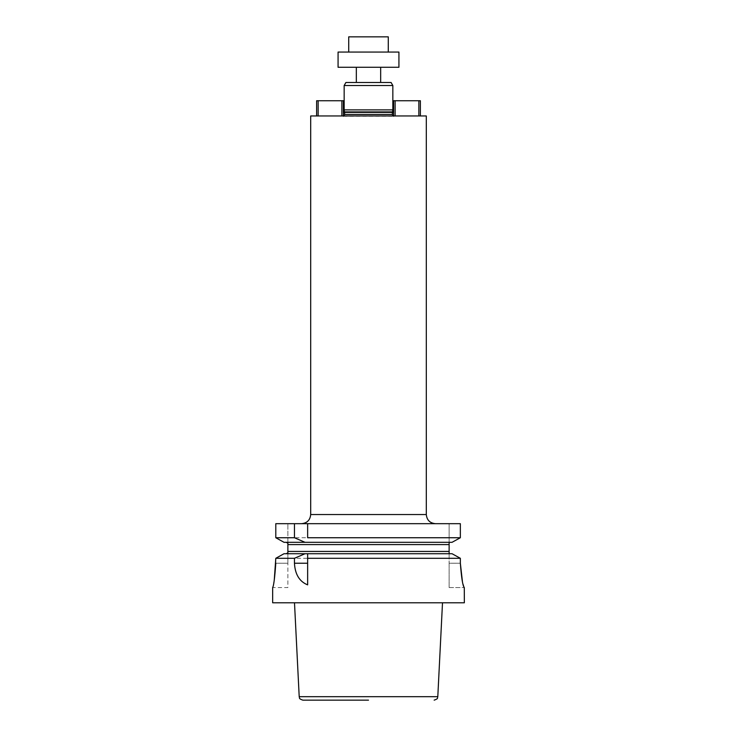 <?xml version="1.0" encoding="UTF-8"?>
<svg xmlns="http://www.w3.org/2000/svg" width="737" height="737" viewBox="0 0 737 737"><rect width="100%" height="100%" fill="white"/><g stroke="black" fill="none" stroke-linecap="round" stroke-linejoin="round"><path stroke-width="0.55" stroke-dasharray="3.69 2.76" d="M272.653 602.783L464.347 602.783M274.247 580.277L272.653 587.573L287.872 587.573L287.872 563.234L287.872 587.573M275.795 563.234L287.872 563.234L287.872 552.925L287.872 563.234L275.795 563.234L275.795 558.296L460.349 558.296L460.349 563.234L449.128 563.234L449.128 587.573L449.128 553.579L449.128 563.234L460.349 563.234M464.347 587.573L462.403 581.438M460.349 537.743L275.795 537.743L275.795 523.675L460.349 523.675L449.128 523.675L449.128 542.46L449.128 523.675L460.349 523.675M284.012 542.312L452.048 542.312M284.012 553.727L452.048 553.727M286.693 542.395L286.067 542.312M449.128 544.597L449.128 551.442L287.872 551.442L287.872 544.597L449.128 544.597M435.438 523.675L301.562 523.675L435.438 523.675M275.795 523.675L287.872 523.675L287.872 543.105L287.872 523.675L275.795 523.675M368.5 602.783L294.496 602.783L368.5 602.783M307.642 537.743L307.642 523.675M307.642 584.865L307.642 558.296M449.128 587.573L464.292 587.573L449.128 587.573M310.692 115.958L426.308 115.958M342.954 115.958L420.376 115.958L342.954 115.958M393.604 116.041L393.604 100.748L420.376 100.748L420.376 115.958M343.396 116.243L393.604 116.243L343.396 116.262M318.144 115.958L341.876 115.958L316.624 115.958L318.144 115.958L318.144 100.748L341.876 100.748L341.876 115.958M393.604 116.206L393.051 115.958M344.161 109.877L392.839 109.877M344.161 85.529L392.839 85.529M345.911 82.489L391.089 82.489M356.33 82.489L380.67 82.489L356.33 82.489M418.856 115.958L418.856 100.748M395.124 115.958L395.124 100.748M318.144 100.748L316.624 100.748L316.624 115.958M341.876 100.748L343.396 100.748L343.396 116.041M356.33 67.279L380.67 67.279L356.33 67.279M398.929 67.279L338.071 67.279M398.929 52.06L338.071 52.06M348.721 52.06L388.279 52.06L348.721 52.06M388.279 36.85L348.721 36.85M299.204 696.686L437.796 696.686M426.308 514.546L310.692 514.546M344.769 114.438L392.231 114.438M344.769 112.383L392.231 112.383M344.704 111.913L392.296 111.913M343.949 115.958L343.396 116.206"/><path stroke-width="1.11" d="M462.403 581.438L460.349 563.234C461.473 578.02 462.79 586.136 464.292 587.573L464.347 602.783L272.653 602.783L272.653 587.573M460.349 563.234L460.349 558.296L307.642 558.296L307.642 584.865C299.471 581.585 295.076 574.372 294.45 563.234L294.45 558.296L275.795 558.296L274.247 580.277M275.795 563.234C274.735 578.011 273.694 586.127 272.653 587.573C273.685 586.136 274.735 578.029 275.795 563.234M452.048 542.312L460.349 537.743L452.048 542.312L284.012 542.312L275.795 537.743L294.45 537.743L294.45 523.675L275.795 523.675L275.795 537.743L284.012 542.312M307.642 537.743L460.349 537.743L460.349 523.675L307.642 523.675L307.642 537.743M452.048 553.727L460.349 558.296L452.048 553.727L307.642 553.727L307.642 558.296L307.642 553.727L284.012 553.727L275.795 558.296L284.012 553.727M460.349 523.675L460.349 537.743M287.872 543.105L286.067 542.312L287.872 543.105L287.872 544.597L287.872 543.105M449.128 542.46L449.128 544.597L449.128 542.46L449.975 542.312L449.128 542.46M449.128 551.442L449.128 544.597L287.872 544.597L287.872 552.925L287.872 551.442L449.128 551.442L449.128 553.579L449.975 553.727L449.128 553.579L449.128 551.442M286.067 553.727L287.872 552.925L286.067 553.727M305.035 542.312L294.45 537.743M294.45 558.296L305.035 553.727M294.45 523.675L307.642 523.675M368.5 700.15L302.852 700.15L368.5 700.15M426.308 514.546L426.308 115.958L310.692 115.958L310.692 514.546L426.308 514.546C426.852 520.092 429.892 523.132 435.438 523.675M393.604 116.206L392.231 114.438L344.769 114.438L343.396 116.206M392.839 85.529L344.161 85.529L345.911 82.489L391.089 82.489L392.839 85.529L392.839 109.877L392.231 114.438M392.839 109.877L344.161 109.877L344.769 114.438M418.856 115.958L418.856 100.748L393.604 100.748L393.604 115.958M395.124 115.958L395.124 100.748M420.376 115.958L420.376 100.748L418.856 100.748M343.396 115.949L343.396 100.748L318.144 100.748L318.144 115.958M341.876 100.748L341.876 115.958M318.144 100.748L316.624 100.748L316.624 115.958M356.33 82.489L356.33 67.279M338.071 67.279L398.929 67.279L398.929 52.06L338.071 52.06L338.071 67.279M348.721 52.06L348.721 36.85L388.279 36.85L388.279 52.06M434.148 700.15C438.994 698.538 437.069 697.736 437.796 696.686L299.204 696.686C299.931 697.736 298.006 698.538 302.852 700.15M307.642 563.234L294.45 563.234M392.231 112.383L344.769 112.383M392.296 111.913L344.704 111.913M437.796 696.686L442.504 602.783M299.204 696.686L294.496 602.783M344.161 85.529L344.161 109.877M380.67 82.489L380.67 67.279M310.692 514.546C310.148 520.092 307.108 523.132 301.562 523.675"/></g></svg>
